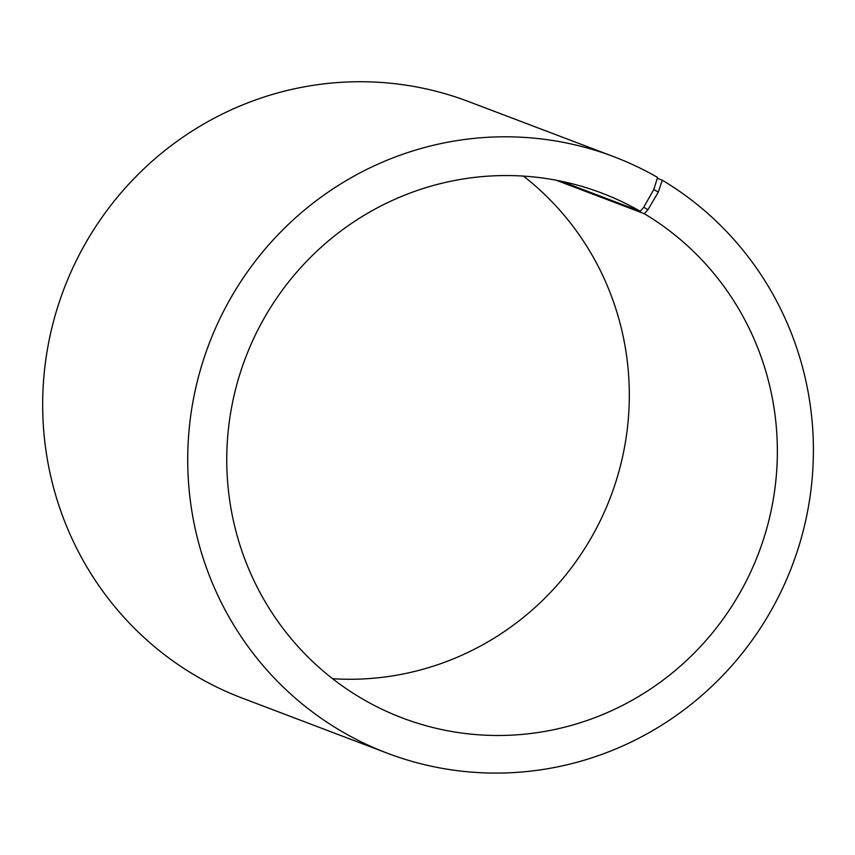 <?xml version="1.0" encoding="UTF-8"?>
<svg xmlns="http://www.w3.org/2000/svg" width="855" height="855" viewBox="0 0 855 855"><rect width="100%" height="100%" fill="white"/><g stroke="black" fill="none" stroke-linecap="round" stroke-linejoin="round"><path stroke-width="1.28" d="M657.303 178.3L662.272 180.181L658.297 192.129L647.951 209.71L644.36 213.729L556.124 180.213M644.36 213.729A280.75 274.508 -69.2 0 1 749.13 575.255A280.75 274.508 -69.2 0 1 402.384 717.976A280.75 274.508 -69.2 0 1 245.428 358.063A280.75 274.508 -69.2 0 1 601.728 193.059A280.75 274.508 -69.2 0 1 640.235 211.303L560.827 181.142M523.474 176.109A280.75 274.508 -69.2 0 1 610.641 496.755A280.75 274.508 -69.2 0 1 332.606 678.71M662.272 180.181A319.033 311.936 -69.2 0 1 781.32 591.019A319.033 311.936 -69.2 0 1 387.294 753.191L242.254 698.118A319.033 311.936 -69.2 0 1 63.89 289.129A319.033 311.936 -69.2 0 1 468.775 101.627L613.815 156.7A319.033 311.936 -69.2 0 1 657.57 177.423L653.786 189.479L643.74 207.241L640.235 211.303M387.294 753.191A319.033 311.936 -69.2 0 1 208.941 344.202A319.033 311.936 -69.2 0 1 613.815 156.7M658.297 192.129L653.786 189.479M647.951 209.71L643.74 207.241"/></g></svg>
